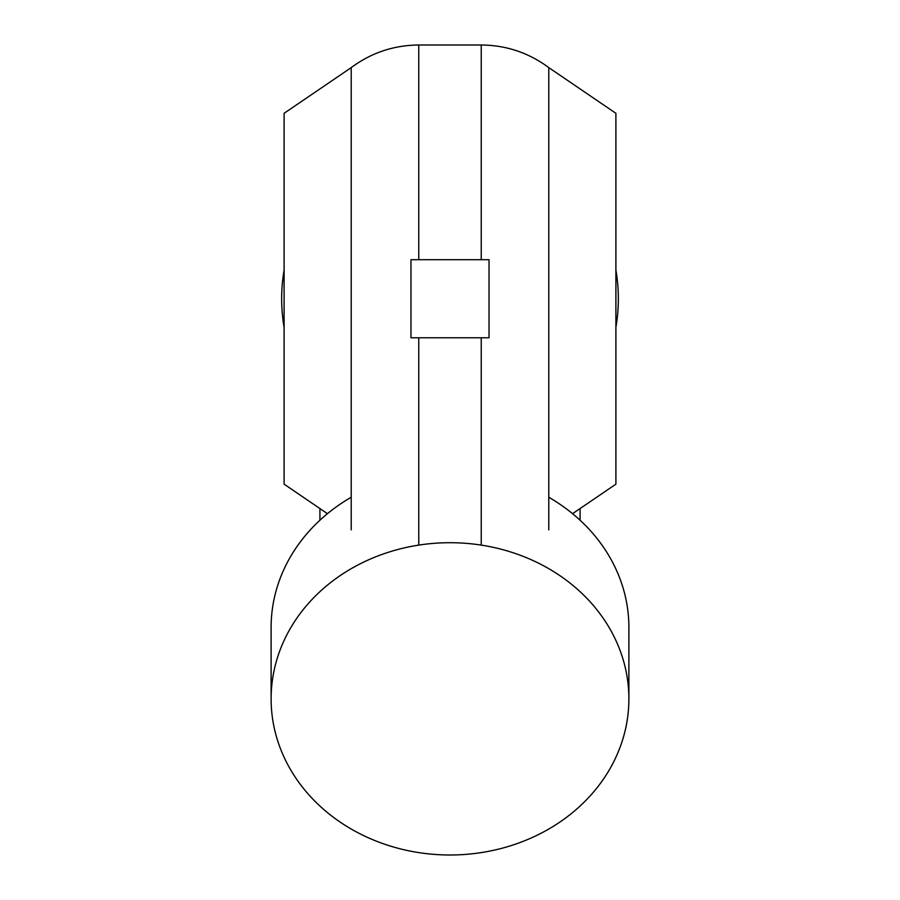 <?xml version="1.0" encoding="UTF-8"?>
<svg xmlns="http://www.w3.org/2000/svg" width="900" height="900" viewBox="0 0 900 900"><rect width="100%" height="100%" fill="white"/><g stroke="black" fill="none" stroke-linecap="round" stroke-linejoin="round"><path stroke-width="1.35" d="M351.214 497.25A178.886 156.15 180 0 0 271.114 627.435L271.114 698.85A178.886 156.15 0 0 1 450 542.711A178.886 156.15 0 0 1 628.886 698.85A178.886 156.15 0 0 1 450 855A178.886 156.15 0 0 1 271.114 698.85M628.886 698.85L628.886 627.435A178.886 156.15 180 0 0 548.786 497.25M327.454 513.686L284.096 484.155L284.096 113.31L351.214 67.612L351.214 529.864M548.786 529.864L548.786 67.612L615.904 113.31L615.904 484.155L572.546 513.686M489.037 337.77L410.963 337.77L410.963 259.695L489.037 259.695L489.037 337.77M284.096 327.296A168.345 168.345 0 0 1 284.096 270.18M615.904 270.18A168.345 168.345 0 0 1 615.904 327.296M481.23 259.695L481.23 45L418.77 45L418.77 259.695M481.23 545.108L481.23 337.77M418.77 337.77L418.77 545.108M319.916 520.256L319.916 508.545M580.084 520.256L580.084 508.545M418.77 45C393.795 45.214 371.284 52.751 351.214 67.612M481.23 45C506.205 45.214 528.716 52.751 548.786 67.612"/></g></svg>
